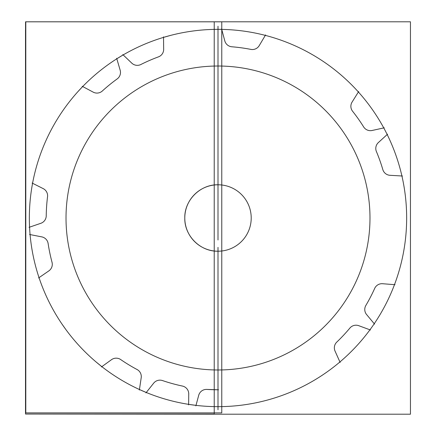 <?xml version="1.0" encoding="UTF-8"?>
<svg xmlns="http://www.w3.org/2000/svg" width="436" height="436" viewBox="0 0 436 436"><rect width="100%" height="100%" fill="white"/><g stroke="black" fill="none" stroke-linecap="round" stroke-linejoin="round"><path stroke-width="0.65" d="M218 409.764L218 248.106L218 409.764M206.152 29.719A188.652 188.652 0 0 1 406.652 218A188.652 188.652 0 0 1 206.152 406.281A188.652 188.652 0 0 0 406.652 218A188.652 188.652 0 0 0 206.152 29.719A188.652 188.652 0 0 1 406.652 218A188.652 188.652 0 0 1 206.152 406.281A188.652 188.652 0 0 0 406.652 218A188.652 188.652 0 0 0 206.152 29.719A188.652 188.652 0 0 1 406.652 218A188.652 188.652 0 0 1 206.152 406.281A188.652 188.652 0 0 0 406.652 218A188.652 188.652 0 0 0 206.152 29.719A188.652 188.652 0 0 1 406.652 218A188.652 188.652 0 0 1 206.152 406.281A188.652 188.652 0 0 0 406.652 218A188.652 188.652 0 0 0 206.152 29.719A188.652 188.652 0 0 1 406.652 218A188.652 188.652 0 0 1 206.152 406.281A188.652 188.652 0 0 0 406.652 218A188.652 188.652 0 0 0 206.152 29.719A188.652 188.652 0 0 1 406.652 218A188.652 188.652 0 0 1 206.152 406.281A188.652 188.652 0 0 0 406.652 218A188.652 188.652 0 0 0 206.152 29.719A188.652 188.652 0 0 1 406.652 218A188.652 188.652 0 0 1 206.152 406.281M258.957 46.085L265.579 34.913L258.957 46.085M259.485 45.159A7.973 7.973 0 0 1 250.329 49.268A7.973 7.973 0 0 0 259.485 45.159M231.331 46.739A171.784 171.784 0 0 1 251.37 49.491A171.784 171.784 0 0 0 231.331 46.739M232.393 46.805A7.973 7.973 0 0 1 224.687 40.379A7.973 7.973 0 0 0 232.393 46.805M221.581 28.869L224.943 41.409L221.581 28.869M334.826 350.599L340.14 362.452L334.826 350.599M335.279 351.563A7.973 7.973 0 0 1 337.202 341.715A7.973 7.973 0 0 0 335.279 351.563M350.228 327.654A171.784 171.784 0 0 1 336.423 342.44A171.784 171.784 0 0 0 350.228 327.654M349.563 328.482A7.973 7.973 0 0 1 359.259 325.894A7.973 7.973 0 0 0 349.563 328.482M370.447 329.998L358.261 325.507L370.447 329.998M410.45 414.2L214.229 414.2L214.229 21.8L410.45 21.8L410.45 414.2M394.482 284.67A188.652 188.652 0 0 0 401.916 175.981A188.652 188.652 0 0 1 394.482 284.67A188.652 188.652 0 0 0 401.916 175.981A188.652 188.652 0 0 1 394.482 284.67M208.457 66.316A151.984 151.984 0 0 1 369.984 218A151.984 151.984 0 0 1 208.457 369.684M215.913 184.853A33.212 33.212 0 0 1 251.212 218A33.212 33.212 0 0 1 215.913 251.147M218 26.236L218 187.894L218 26.236M358.67 91.527L351.798 102.542L358.67 91.527M352.942 111.671A7.973 7.973 0 0 1 352.375 101.648A7.973 7.973 0 0 0 352.942 111.671M352.266 110.848A171.784 171.784 0 0 1 363.929 127.372A171.784 171.784 0 0 0 352.266 110.848M372.633 130.348A7.973 7.973 0 0 1 363.379 126.456A7.973 7.973 0 0 0 372.633 130.348M371.597 130.593L384.28 127.808L371.597 130.593M387.577 134.168L377.985 142.921L387.577 134.168M376.622 152.017A7.973 7.973 0 0 1 378.786 142.218A7.973 7.973 0 0 0 376.622 152.017M376.197 151.041A171.784 171.784 0 0 1 382.972 170.105A171.784 171.784 0 0 0 376.197 151.041M390.547 175.316A7.973 7.973 0 0 1 382.688 169.075A7.973 7.973 0 0 0 390.547 175.316M389.484 175.272L402.444 176.013L389.484 175.272M395.011 284.713L382.067 283.678L395.011 284.713M374.491 288.894A7.973 7.973 0 0 1 383.13 283.782A7.973 7.973 0 0 0 374.491 288.894M374.911 287.913A171.784 171.784 0 0 1 365.602 305.876A171.784 171.784 0 0 0 374.911 287.913M366.965 314.972A7.973 7.973 0 0 1 366.164 304.966A7.973 7.973 0 0 0 366.965 314.972M366.273 314.165L374.579 324.144L366.273 314.165M410.45 29.997L410.45 414.042M214.223 412.887L214.229 414.042M206.392 389.386A171.784 171.784 0 0 0 218.534 389.779A171.784 171.784 0 0 1 206.392 389.386M206.92 389.424L218 389.784M163.522 36.847L163.669 49.835L163.522 36.847M229.848 29.719A188.652 188.652 0 0 0 29.348 218A188.652 188.652 0 0 0 229.848 406.281A188.652 188.652 0 0 1 29.348 218A188.652 188.652 0 0 1 229.848 29.719A188.652 188.652 0 0 0 29.348 218A188.652 188.652 0 0 0 229.848 406.281A188.652 188.652 0 0 1 29.348 218A188.652 188.652 0 0 1 229.848 29.719A188.652 188.652 0 0 0 29.348 218A188.652 188.652 0 0 0 229.848 406.281A188.652 188.652 0 0 1 29.348 218A188.652 188.652 0 0 1 229.848 29.719A188.652 188.652 0 0 0 29.348 218A188.652 188.652 0 0 0 229.848 406.281A188.652 188.652 0 0 1 29.348 218A188.652 188.652 0 0 1 229.848 29.719A188.652 188.652 0 0 0 29.348 218A188.652 188.652 0 0 0 229.848 406.281A188.652 188.652 0 0 1 29.348 218A188.652 188.652 0 0 1 229.848 29.719A188.652 188.652 0 0 0 29.348 218A188.652 188.652 0 0 0 229.848 406.281A188.652 188.652 0 0 1 29.348 218A188.652 188.652 0 0 1 229.848 29.719A188.652 188.652 0 0 0 29.348 218A188.652 188.652 0 0 0 229.848 406.281M188.63 404.352L196.004 405.366L188.63 404.352M96.078 361.967L101.85 366.66L96.078 361.967M146.267 392.482L139.444 389.522L146.267 392.482M66.049 329.812L61.759 323.735M78.289 91.228L82.693 86.541M170.694 35.376L163.527 37.382L170.694 35.376M116.821 58.773L123.175 54.909L116.821 58.773M188.744 393.403L188.625 404.886L188.744 393.403M188.712 394.466A7.973 7.973 0 0 0 181.894 385.964A7.973 7.973 0 0 1 188.712 394.466M161.996 380.394A171.784 171.784 0 0 0 182.94 386.165A171.784 171.784 0 0 1 161.996 380.394M162.999 380.759A7.973 7.973 0 0 0 153.368 383.582A7.973 7.973 0 0 1 162.999 380.759M145.935 392.901L154.017 382.737L145.935 392.901M25.8 412.887L221.766 412.887L221.766 21.827L25.8 21.827L25.8 412.887M141.28 377.205L139.362 390.046L141.28 377.205M141.106 378.252A7.973 7.973 0 0 0 136.593 369.287A7.973 7.973 0 0 1 141.106 378.252M120.26 359.264A171.784 171.784 0 0 0 137.542 369.772A171.784 171.784 0 0 1 120.26 359.264M121.126 359.88A7.973 7.973 0 0 0 111.093 360A7.973 7.973 0 0 1 121.126 359.88M101.419 366.97L111.943 359.362L101.419 366.97M25.55 414.042L214.229 414.2M25.55 29.997L25.55 21.8L214.229 21.8M220.087 184.853A33.212 33.212 0 0 0 184.788 218A33.212 33.212 0 0 0 220.087 251.147M218 184.788C200.255 184.33 184.33 200.255 184.788 218C184.33 235.745 200.255 251.67 218 251.212M227.543 66.316A151.984 151.984 0 0 0 66.016 218A151.984 151.984 0 0 0 227.543 369.684M207.454 389.473A7.973 7.973 0 0 0 198.593 395.823A7.973 7.973 0 0 1 207.454 389.473M195.862 405.883L198.849 394.793L195.862 405.883M25.8 29.997L25.506 29.997L25.8 29.997L25.506 29.997L25.8 29.997L25.506 29.997L25.8 29.997L25.506 29.997L25.506 414.042L214.223 414.042L25.506 414.042L25.506 29.997L25.506 414.042L214.223 414.042L25.506 414.042L25.506 29.997L25.506 414.042L214.223 414.042L25.506 414.042L25.506 29.997L25.506 414.042L214.223 414.042M157.952 57.034A7.973 7.973 0 0 0 163.642 48.767A7.973 7.973 0 0 1 157.952 57.034M158.96 56.685A171.784 171.784 0 0 0 140.403 64.741A171.784 171.784 0 0 1 158.96 56.685M131.421 62.762A7.973 7.973 0 0 0 141.346 64.25A7.973 7.973 0 0 1 131.421 62.762M132.179 63.514L122.789 54.544L132.179 63.514M93.68 92.394L82.219 86.29L93.68 92.394M92.748 91.876A7.973 7.973 0 0 0 102.711 90.628A7.973 7.973 0 0 1 92.748 91.876M117.622 78.594A171.784 171.784 0 0 0 101.931 91.364A171.784 171.784 0 0 1 117.622 78.594M116.75 79.205A7.973 7.973 0 0 0 119.998 69.711A7.973 7.973 0 0 1 116.75 79.205M116.668 58.266L120.314 70.725L116.668 58.266M32.095 183.027L43.693 188.87L32.095 183.027M47.459 197.263A7.973 7.973 0 0 0 42.733 188.406A7.973 7.973 0 0 1 47.459 197.263M47.606 196.205A171.784 171.784 0 0 0 46.227 216.387A171.784 171.784 0 0 1 47.606 196.205M40.335 223.45A7.973 7.973 0 0 0 46.221 215.324A7.973 7.973 0 0 1 40.335 223.45M41.349 223.123L29.065 227.33L41.349 223.123M49.284 270.593L38.591 277.961L49.284 270.593M48.396 271.181A7.973 7.973 0 0 0 51.868 261.769A7.973 7.973 0 0 1 48.396 271.181M48.047 242.988A171.784 171.784 0 0 0 52.162 262.794A171.784 171.784 0 0 1 48.047 242.988M48.183 244.04A7.973 7.973 0 0 0 41.246 236.792A7.973 7.973 0 0 1 48.183 244.04M29.555 234.481L42.297 236.977L29.555 234.481M352.593 111.262A7.973 7.973 0 0 1 352.081 102.089A7.973 7.973 0 0 0 352.593 111.262M218 32.569L218 239.996L218 32.569M218 339.922L218 369.951L218 339.922M218 374.241L218 394.482L218 374.241M218 374.693L218 365.875L218 374.693M218 59.596L218 218L218 59.596M218 247.37L218 289.733L218 247.37M218 296.556L218 334.15L218 296.556"/></g></svg>
